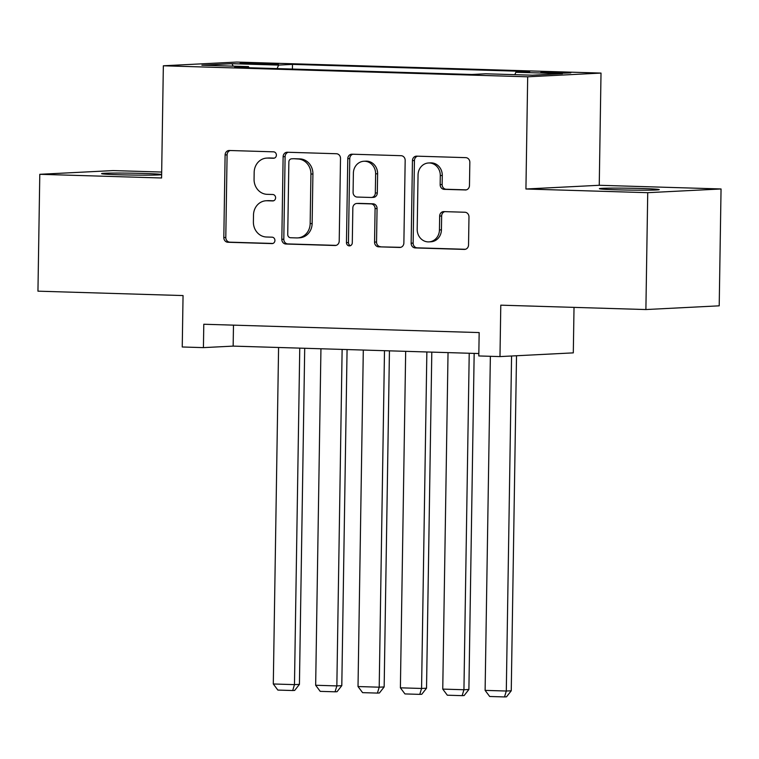 <?xml version="1.0" encoding="UTF-8"?>
<svg xmlns="http://www.w3.org/2000/svg" width="759" height="759" viewBox="0 0 759 759"><rect width="100%" height="100%" fill="white"/><g stroke="black" fill="none" stroke-linecap="round" stroke-linejoin="round"><path stroke-width="1.14" d="M276.39 155.13A3.216 2.913 -92.9 0 0 273.525 151.828L229.341 150.491A4.592 4.156 -92.9 0 0 225.11 154.959L223.82 237.558A4.592 4.156 -92.9 0 0 227.899 242.263L272.083 243.601A3.216 2.913 -92.9 0 0 272.187 237.178L266.466 237.007A14.696 13.301 -92.9 0 1 253.392 221.922L253.497 215.034A14.696 13.301 -92.9 0 1 266.058 200.765A14.696 13.301 -92.9 0 1 267.035 200.755L272.756 200.926A3.216 2.913 -92.9 0 0 272.861 194.503L267.14 194.332A14.696 13.301 -92.9 0 1 254.066 179.247L254.17 172.359A14.696 13.301 -92.9 0 1 266.732 158.09A14.696 13.301 -92.9 0 1 267.709 158.081L273.43 158.252A3.216 2.913 -92.9 0 0 276.39 155.13M642 188.507A29.933 0.93 0.9 0 0 599.382 188.687A29.933 0.93 0.9 0 0 616.631 189.797A29.933 0.93 0.9 0 0 659.248 189.627A29.933 0.93 0.9 0 0 642 188.507M144.21 173.46A29.933 0.93 0.9 0 0 101.592 173.64A29.933 0.93 0.9 0 0 118.84 174.75A29.933 0.93 0.9 0 0 161.458 174.579A29.933 0.93 0.9 0 0 144.21 173.46M562.163 72.304L540.854 72.399L563.852 73.149L570.787 72.864L562.163 72.304M465.239 189.987A4.592 4.156 -92.9 0 0 469.47 185.528L469.84 162.35A4.592 4.156 -92.9 0 0 465.751 157.644L416.682 156.155A4.592 4.156 -92.9 0 0 412.45 160.623L411.15 243.212A4.592 4.156 -92.9 0 0 415.239 247.927L464.309 249.417A4.592 4.156 -92.9 0 0 468.54 244.948L468.977 216.96A4.592 4.156 -92.9 0 0 464.887 212.245L443.892 211.609A4.592 4.156 -92.9 0 0 439.66 216.078L439.442 229.958A12.286 11.119 -92.9 0 1 428.939 241.884A12.286 11.119 -92.9 0 1 417.194 229.284L418.048 174.902A12.286 11.119 -92.9 0 1 428.55 162.976A12.286 11.119 -92.9 0 1 440.296 175.576L440.154 184.646A4.592 4.156 -92.9 0 0 444.243 189.352L465.846 189.959M161.676 172.046L113.11 170.585L39.791 174.304L37.95 291.171L183.052 295.564L182.245 346.986L203.421 347.622L203.792 324.245L479.166 332.575L478.796 355.952L499.982 356.588L573.301 352.869L574.022 307.376M647.731 192.682L721.05 188.963L599.249 185.281L525.93 189L647.731 192.682L645.89 309.549L500.788 305.165L499.982 356.588M525.93 189L527.685 76.801L163.346 65.786L236.675 62.067L601.014 73.082L527.685 76.801M39.791 174.304L161.582 177.986L163.346 65.786M340.506 158.441A4.592 4.156 -92.9 0 0 336.427 153.735L287.357 152.246A4.592 4.156 -92.9 0 0 283.126 156.715L281.826 239.303A4.592 4.156 -92.9 0 0 285.915 244.018L334.985 245.508A4.592 4.156 -92.9 0 0 339.216 241.039L340.506 158.441M352.015 154.2L401.084 155.69A4.592 4.156 -92.9 0 1 405.173 160.396L403.873 242.994A4.592 4.156 -92.9 0 1 399.642 247.462L378.646 246.827A4.592 4.156 -92.9 0 1 374.557 242.112L375.088 208.611A4.592 4.156 -92.9 0 0 370.999 203.896L357.072 203.478A4.592 4.156 -92.9 0 0 352.84 207.938L352.29 242.814A3.216 2.913 -92.9 0 1 346.465 242.633L347.783 158.669A4.592 4.156 -92.9 0 1 352.015 154.2M721.05 188.963L719.209 305.83L645.89 309.549M248.468 63.832L278.43 64.031L246.827 63.025L240.11 63.301L248.468 63.832M514.83 74.667L515.864 72.257L529.735 71.555L292.49 64.382L278.619 65.084L277.101 68.604M515.864 72.257L562.466 73.661L532.344 75.198L485.741 73.784L471.87 74.486L234.626 67.314L248.497 66.612L201.894 65.208L232.017 63.68L278.619 65.084M599.249 185.281L601.014 73.082M203.421 347.622L233.155 346.113L478.834 353.542M233.478 325.146L233.155 346.113M292.414 69.06L292.49 64.382M248.971 67.75L248.497 66.612M233.117 66.147L232.017 63.68M274.341 158.119L269.692 157.976A14.696 13.301 -92.9 0 0 268.714 157.986L266.732 158.09M266.058 200.765L268.041 200.661A14.696 13.301 -92.9 0 1 269.018 200.651L273.667 200.793M230.233 150.519A4.592 4.156 -92.9 0 0 227.093 154.855L225.793 237.453A4.592 4.156 -92.9 0 0 229.882 242.168L272.993 243.468M288.24 152.274A4.592 4.156 -92.9 0 0 285.109 156.61L283.809 239.208A4.592 4.156 -92.9 0 0 287.898 243.924L336.076 245.375M291.826 158.811A3.216 2.913 -92.9 0 0 288.866 161.933L287.727 234.436A3.216 2.913 -92.9 0 0 290.583 237.738L296.617 237.918A14.696 13.301 -92.9 0 0 297.594 237.909A14.696 13.301 -92.9 0 0 310.156 223.639L310.934 174.077A14.696 13.301 -92.9 0 0 297.86 158.992L293.809 158.707A3.216 2.913 -92.9 0 0 293.382 158.735M297.594 237.909L299.577 237.804A14.696 13.301 -92.9 0 0 312.139 223.535L310.156 223.639M293.809 158.707L299.843 158.887A14.696 13.301 -92.9 0 1 312.917 173.982L312.139 223.535M400.733 247.33L378.646 246.827M356.758 203.478L358.741 203.384A4.592 4.156 -92.9 0 1 359.045 203.374L372.982 203.801A4.592 4.156 -92.9 0 1 377.062 208.516L376.54 242.007A4.592 4.156 -92.9 0 0 380.629 246.722M352.907 154.229A4.592 4.156 -92.9 0 0 349.766 158.565L348.447 242.538A3.216 2.913 -92.9 0 0 350.525 245.698M375.629 173.849A12.286 11.119 -92.9 0 0 363.884 161.25A12.286 11.119 -92.9 0 0 353.381 173.185L353.087 192.34A4.592 4.156 -92.9 0 0 357.166 197.055L371.104 197.473A4.592 4.156 -92.9 0 0 375.326 193.014L375.629 173.849L377.612 173.754A12.286 11.119 -92.9 0 0 365.866 161.155L363.884 161.25M373.077 197.378A4.592 4.156 -92.9 0 0 377.308 192.909L375.326 193.014M377.612 173.754L377.308 192.909M428.55 162.976L430.533 162.872A12.286 11.119 -92.9 0 1 442.279 175.481L442.136 184.541A4.592 4.156 -92.9 0 0 446.226 189.257L466.33 189.864M428.939 241.884L430.922 241.779A12.286 11.119 -92.9 0 0 441.425 229.854L439.442 229.958M444.783 211.638A4.592 4.156 -92.9 0 0 441.643 215.973L441.425 229.854M417.573 156.183A4.592 4.156 -92.9 0 0 414.433 160.519L413.133 243.117A4.592 4.156 -92.9 0 0 417.222 247.832L465.4 249.284M299.758 348.125L294.473 684.627L273.297 683.982L278.581 347.489M299.425 684.371L294.672 690.424L292.689 690.529L294.473 684.627L299.425 684.371L304.71 348.277M292.689 690.529L277.86 690.083L273.297 683.982M342.129 349.406L336.844 685.908L315.659 685.263L320.943 348.77M341.797 685.652L337.034 691.705L335.051 691.81L336.844 685.908L341.797 685.652L347.072 349.557M335.051 691.81L320.222 691.364L315.659 685.263M384.49 350.686L379.206 687.189L358.02 686.544L363.305 350.051M384.158 686.933L379.405 692.986L377.422 693.09L379.206 687.189L384.158 686.933L389.443 350.838M377.422 693.09L362.593 692.644L358.02 686.544M426.862 351.967L421.568 688.46L400.391 687.825L405.676 351.332M426.53 688.214L421.767 694.267L419.784 694.371L421.568 688.46L426.53 688.214L431.805 352.119M419.784 694.371L404.955 693.925L400.391 687.825M469.223 353.248L463.939 689.741L442.753 689.106L448.038 352.612M468.891 689.495L464.128 695.548L462.146 695.652L463.939 689.741L468.891 689.495L474.166 353.4M462.146 695.652L447.326 695.206L442.753 689.106M511.566 355.999L506.3 691.022L485.115 690.386L490.371 356.294M511.253 690.775L506.5 696.828L504.517 696.933L506.3 691.022L511.253 690.775L516.518 355.753M504.517 696.933L489.688 696.487L485.115 690.386M260.735 64.192L260.754 63.215M270.062 64.306L270.071 63.49M269.692 157.976L267.709 158.081M269.018 200.651L267.035 200.755M229.882 242.168L227.899 242.263M225.793 237.453L223.82 237.558M227.093 154.855L225.11 154.959M335.592 245.47L334.985 245.508M287.898 243.924L285.915 244.018M283.809 239.208L281.826 239.303M285.109 156.61L283.126 156.715M312.917 173.982L310.934 174.077M299.843 158.887L297.86 158.992M400.249 247.425L399.642 247.462M376.54 242.007L374.557 242.112M377.062 208.516L375.088 208.611M372.982 203.801L370.999 203.896M359.045 203.374L357.072 203.478M348.447 242.538L346.465 242.633M349.766 158.565L347.783 158.669M446.226 189.257L444.243 189.352M442.136 184.541L440.154 184.646M442.279 175.481L440.296 175.576M441.643 215.973L439.66 216.078M464.916 249.379L464.309 249.417M417.222 247.832L415.239 247.927M413.133 243.117L411.15 243.212M414.433 160.519L412.45 160.623M293.591 158.707L291.617 158.811M373.39 197.368L371.407 197.473"/></g></svg>
